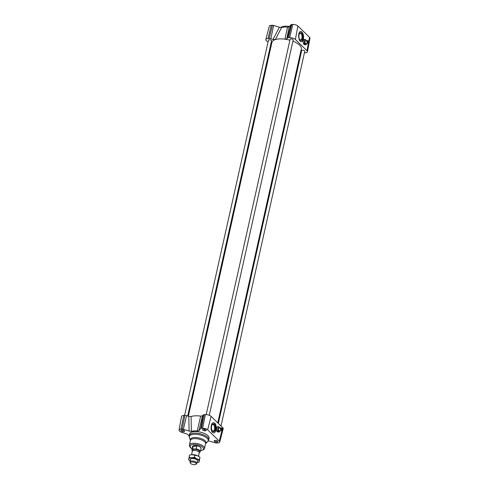 <?xml version="1.0" encoding="UTF-8"?>
<svg xmlns="http://www.w3.org/2000/svg" width="489" height="489" viewBox="0 0 489 489"><rect width="100%" height="100%" fill="white"/><g stroke="black" fill="none" stroke-linecap="round" stroke-linejoin="round"><path stroke-width="0.73" d="M220.728 428.395L221.939 429.568A1.333 0.666 87.6 0 0 221.224 427.887A1.333 0.666 87.6 0 0 220.728 428.395L220.35 428.407A1.333 0.666 87.6 0 0 220.239 428.884L220.625 428.865A1.333 0.666 87.6 0 0 221.334 430.546A1.333 0.666 87.6 0 0 221.835 430.039L220.625 428.865M221.224 427.887L219.048 427.979A1.333 0.666 87.6 0 0 218.43 429.336A1.333 0.666 87.6 0 0 219.151 430.638L221.334 430.546M221.529 429.752A1.333 0.666 87.6 0 0 221.554 429.58L221.939 429.568M220.35 428.407L221.554 429.58M220.16 427.93L218.858 426.665A2.659 1.339 87.6 0 0 217.978 430.62L219.341 431.946A2.659 1.339 87.6 0 0 220.313 430.589M217.978 430.62L217.287 430.65L218.65 431.976L219.341 431.946M218.43 426.683A2.659 1.339 87.6 0 0 218.302 426.677A2.659 1.339 87.6 0 0 218.173 426.695L218.858 426.665M217.287 430.65A2.659 1.339 87.6 0 0 218.522 431.995L217.892 432.019C216.126 432.221 216.046 426.64 217.813 426.695L218.302 426.677M308.492 42.36A1.333 0.666 87.6 0 0 307.777 40.679A1.333 0.666 87.6 0 0 307.281 41.186L308.492 42.36L308.107 42.372A1.333 0.666 87.6 0 1 308.082 42.543M307.777 40.679L305.594 40.77A1.333 0.666 87.6 0 0 304.983 42.127A1.333 0.666 87.6 0 0 305.704 43.429L307.887 43.338A1.333 0.666 87.6 0 0 308.382 42.83L307.178 41.663A1.333 0.666 87.6 0 0 307.887 43.338M307.281 41.186L306.896 41.204A1.333 0.666 87.6 0 0 306.792 41.675L307.178 41.663M306.896 41.204L308.107 42.372M306.713 40.721L305.411 39.462A2.659 1.339 87.6 0 0 304.525 43.417L305.888 44.737A2.659 1.339 87.6 0 0 306.866 43.38M304.525 43.417L303.84 43.442L305.203 44.768L305.888 44.737M304.983 39.475A2.659 1.339 87.6 0 0 304.855 39.468A2.659 1.339 87.6 0 0 304.72 39.487L305.411 39.462M303.84 43.442A2.659 1.339 87.6 0 0 305.069 44.786L303.956 44.517C302.758 42.268 302.85 40.593 304.225 39.499L304.855 39.468M184.585 415.442L268.473 40.153A1.571 0.636 12.6 0 1 270.148 39.872A1.571 0.636 12.6 0 1 271.548 40.838L187.684 416.011M218.357 423.413L301.707 50.538A1.571 0.636 12.6 0 1 303.382 50.257A1.571 0.636 12.6 0 1 304.775 51.223L221.01 425.986M206.205 414.593L290.099 39.261A1.571 0.636 12.6 0 1 291.774 38.986A1.571 0.636 12.6 0 1 293.168 39.951L209.274 415.283M198.937 430.675L202.507 415.784L200.661 416.102A15.073 6.106 -167.4 0 0 191.095 416.5L188.76 416.347L189.121 431.078L191.358 431.255A11.461 4.645 12.6 0 1 197.238 431.011L198.937 430.675L200.655 428.584A1.687 0.685 12.6 0 1 201.456 428.315L202.617 428.266A3.796 1.54 12.6 0 1 207.654 429.843L219.261 441.115A3.796 1.54 12.6 0 1 219.683 442.105A3.796 1.54 12.6 0 1 217.746 442.961L216.584 443.01A1.687 0.685 12.6 0 1 215.325 442.826L208.363 440.803M188.357 416.225L271.915 42.402A15.073 6.106 12.6 0 1 275.35 39.572A15.073 6.106 12.6 0 1 284.91 39.181A15.073 6.106 12.6 0 1 289.885 40.214M292.893 41.204A15.073 6.106 12.6 0 1 301.334 48.973L217.764 422.838M202.507 415.784L203.167 414.978A2.219 0.899 12.6 0 1 204.219 414.629L205.38 414.586A4.322 1.748 12.6 0 1 211.114 416.377L222.721 427.649A4.322 1.748 12.6 0 1 223.198 428.774L219.683 442.105M189.194 436.182A11.461 4.645 12.6 0 1 188.344 434.917L186.786 433.908L181.077 432.129A1.687 0.685 12.6 0 1 180.099 431.604L179.475 431.005A3.796 1.54 12.6 0 1 179.041 430.063A3.796 1.54 12.6 0 1 180.991 429.159L182.152 429.11A1.687 0.685 12.6 0 1 183.412 429.293L189.121 431.078M179.041 430.063L181.535 416.506A4.322 1.748 12.6 0 1 183.754 415.473L184.915 415.424A2.219 0.899 12.6 0 1 186.566 415.662L188.76 416.347M204.316 430.815L202.611 430.051L202.672 429.214L204.439 429.14L206.144 429.904L206.083 430.742L204.316 430.815L204.665 429.244M215.924 442.087L214.219 441.322L214.28 440.491L216.046 440.418L217.752 441.182L217.691 442.013L215.924 442.087L216.272 440.516M184.518 430.797L184.457 431.628L182.69 431.701L180.985 430.937L181.046 430.106L182.813 430.033L184.518 430.797M189.28 435.467L189.634 433.884A9.976 4.04 12.6 0 1 197.415 431.659A9.976 4.04 12.6 0 1 207.978 435.705A9.976 4.04 12.6 0 1 209.103 438.236L207.703 441.653A9.676 3.918 12.6 0 0 207.147 438.285A9.676 3.918 12.6 0 0 195.716 434.275A9.676 3.918 12.6 0 0 189.445 437.569L189.28 435.467A9.976 4.04 12.6 0 1 197.061 433.242A9.976 4.04 12.6 0 1 207.623 437.288A9.976 4.04 12.6 0 1 208.748 439.819M192.501 446.977A4.432 1.797 12.6 0 1 192.477 446.561A4.432 1.797 12.6 0 1 195.936 445.571A4.432 1.797 12.6 0 1 200.631 447.374A4.432 1.797 12.6 0 1 201.132 448.499A4.432 1.797 12.6 0 1 200.936 448.859M268.082 41.901A2.219 0.899 12.6 0 1 266.902 41.253L266.279 40.648A4.322 1.748 12.6 0 1 265.802 39.53L269.317 26.198A3.796 1.54 12.6 0 1 271.254 25.342L272.416 25.294A1.687 0.685 12.6 0 1 273.675 25.471L279.384 27.256L273.015 39.426L275.35 39.572L281.621 27.439L279.384 27.256M281.621 27.439A11.461 4.645 12.6 0 1 287.501 27.195L284.91 39.181L286.762 38.857L287.422 38.056A2.219 0.899 12.6 0 1 288.473 37.708L289.635 37.659A4.322 1.748 12.6 0 1 295.368 39.45L306.976 50.728A4.322 1.748 12.6 0 1 307.465 51.797A4.322 1.748 12.6 0 1 305.246 52.824L304.415 52.861M286.762 38.857L289.201 26.852L287.501 27.195M289.201 26.852L290.918 24.762A1.687 0.685 12.6 0 1 291.725 24.499L292.88 24.45A3.796 1.54 12.6 0 1 297.917 26.021L309.525 37.298A3.796 1.54 12.6 0 1 309.959 38.24L307.465 51.797M265.802 39.53A4.322 1.748 12.6 0 1 268.009 38.552L269.164 38.503A2.219 0.899 12.6 0 1 270.82 38.741L273.015 39.426M301.316 52.286L300.643 52.078M271.713 43.325L271.083 42.904M301.945 32.042C303.327 33.71 303.828 35.984 303.443 38.882C303.07 40.624 302.398 41.553 301.426 41.669C298.247 42.048 297.52 31.382 300.735 31.498L301.945 32.042M300.698 31.498A5.098 2.567 -92.4 0 1 303.229 38.888A5.098 2.567 -92.4 0 1 301.255 41.669M214.818 423.193C216.181 424.855 216.578 427.141 216.01 430.039C215.515 431.793 214.75 432.728 213.724 432.844C210.337 433.23 210.184 422.539 213.571 422.649L214.818 423.193M213.393 422.667A5.098 2.567 -92.4 0 1 215.79 430.051A5.098 2.567 -92.4 0 1 213.681 432.844M280.845 27.506A9.976 4.04 12.6 0 1 289.525 26.455M182.69 431.701L183.039 430.137M214.219 441.322L214.402 440.485M202.611 430.051L202.794 429.208M180.985 430.937L181.174 430.1M212.012 424.923A3.301 1.663 -92.4 0 1 212.794 424.476A3.301 1.663 -92.4 0 1 214.463 429.263A3.301 1.663 -92.4 0 1 213.07 431.078A3.301 1.663 -92.4 0 1 212.244 430.699M211.633 426.011A3.881 1.95 87.6 0 0 212.422 430.95A3.881 1.95 87.6 0 0 214.989 430.283A3.881 1.95 87.6 0 0 214.775 425.106A3.881 1.95 87.6 0 0 212.165 424.654A3.881 1.95 87.6 0 0 211.633 426.011M299.445 33.759A3.301 1.663 -92.4 0 1 300.228 33.313A3.301 1.663 -92.4 0 1 301.896 38.099A3.301 1.663 -92.4 0 1 300.503 39.915A3.301 1.663 -92.4 0 1 299.684 39.536M299.066 34.847A3.881 1.95 87.6 0 0 299.855 39.792A3.881 1.95 87.6 0 0 302.422 39.12A3.881 1.95 87.6 0 0 302.208 33.949A3.881 1.95 87.6 0 0 299.598 33.49A3.881 1.95 87.6 0 0 299.066 34.847M191.358 431.255L191.095 416.5M200.661 416.102L197.238 431.011M191.841 461.983A3.032 1.229 12.6 0 1 195.209 462.759A3.032 1.229 12.6 0 1 196.065 464.299A3.032 1.229 12.6 0 1 193.002 464.55A3.032 1.229 12.6 0 1 190.337 463.016A3.032 1.229 12.6 0 1 191.841 461.983M196.065 464.299L196.712 463.664A3.545 1.436 -167.4 0 0 196.908 463.334A3.545 1.436 -167.4 0 0 195.349 461.689A3.545 1.436 -167.4 0 0 191.78 460.962A3.545 1.436 -167.4 0 0 189.983 461.787A3.545 1.436 -167.4 0 0 190.019 462.172L190.337 463.016M198.491 456.225L199.255 452.826A3.545 1.436 -167.4 0 0 198.253 451.469A3.545 1.436 -167.4 0 0 194.127 450.455A3.545 1.436 -167.4 0 0 193.815 450.479A3.545 1.436 -167.4 0 0 192.33 451.28L191.572 454.678M193.931 450.467A3.215 1.302 12.6 0 1 194.041 450.455A3.215 1.302 12.6 0 1 194.322 450.436A3.215 1.302 12.6 0 1 198.057 451.353A3.215 1.302 12.6 0 1 198.149 451.414M199.17 452.331L199.689 452.307A4.322 1.748 12.6 0 0 200.313 451.634L201.022 448.474A4.322 1.748 12.6 0 0 199.127 446.469A4.322 1.748 12.6 0 0 194.775 445.583A4.322 1.748 12.6 0 0 192.587 446.585L191.877 449.752A4.322 1.748 12.6 0 1 192.507 449.079L193.124 446.31L194.75 445.693L196.767 446.145L193.124 446.31M196.767 446.145L196.15 448.914L192.507 449.079M192.501 450.974A4.322 1.748 12.6 0 1 191.877 449.752M196.15 448.914A4.322 1.748 12.6 0 1 200.313 451.634M192.788 450.76L192.959 449.99A3.215 1.302 12.6 0 1 194.585 449.25A3.215 1.302 12.6 0 1 197.825 449.904A3.215 1.302 12.6 0 1 199.231 451.396L199.06 452.16M192.538 446.805A4.432 1.797 12.6 0 1 192.501 446.475M199.084 462.093L197.085 462.527A5.318 2.158 -167.4 0 0 199.176 461.286A5.318 2.158 -167.4 0 0 196.859 458.89A5.318 2.158 -167.4 0 0 191.651 457.79A5.318 2.158 -167.4 0 0 188.772 459.085A5.318 2.158 -167.4 0 0 190.166 460.98L188.681 459.892L189.054 457.429L191.651 457.79L194.445 457.294L196.859 458.89L199.457 459.629L199.084 462.093L199.977 457.313L197.562 455.724L191.676 454.666A5.318 2.158 12.6 0 1 191.719 454.666A5.318 2.158 12.6 0 1 192.36 454.623A5.318 2.158 12.6 0 1 197.562 455.724A5.318 2.158 12.6 0 1 198.369 456.151A5.318 2.158 12.6 0 1 198.4 456.17M190.435 459.764A3.655 1.479 12.6 0 1 190.808 458.896A3.655 1.479 12.6 0 1 194.298 458.743A3.655 1.479 12.6 0 1 197.391 460.363A3.655 1.479 12.6 0 1 197.354 461.31M191.719 454.666L189.573 455.112L189.054 457.429M199.977 457.313L199.457 459.629M194.958 454.978L194.445 457.294M211.114 416.377L207.654 429.843M205.38 414.586L202.617 428.266M204.219 414.629L201.456 428.315M203.167 414.978L200.655 428.584M186.566 415.662L183.412 429.293M184.915 415.424L182.152 429.11M183.754 415.473L180.991 429.159M222.721 427.649L219.261 441.115M190.313 441.005L190.447 440.241A8.056 3.264 12.6 0 1 195.679 437.514A8.056 3.264 12.6 0 1 205.184 440.852A8.056 3.264 12.6 0 1 205.655 443.645L207.703 441.653M189.445 437.569L190.441 440.436A7.757 3.142 12.6 0 1 196.492 438.7A7.757 3.142 12.6 0 1 204.708 441.854A7.757 3.142 12.6 0 1 205.582 443.816L205.661 443.639M192.085 448.816L190.435 447.624L189.481 446.206L189.408 445.045A7.757 3.142 12.6 0 1 195.459 443.315A7.757 3.142 12.6 0 1 203.681 446.463A7.757 3.142 12.6 0 1 204.549 448.431L205.582 443.816M192.116 448.7A6.87 2.781 12.6 0 1 192.752 444.513A6.87 2.781 12.6 0 1 202.739 447.288A6.87 2.781 12.6 0 1 200.551 450.583M289.635 37.659L292.88 24.45M295.368 39.45L297.917 26.021M288.473 37.708L291.725 24.499M287.422 38.056L290.918 24.762M269.164 38.503L272.416 25.294M270.82 38.741L273.675 25.471M268.009 38.552L271.254 25.342M306.976 50.728L309.525 37.298M189.408 445.045L190.441 440.436M204.549 448.431L203.675 449.733L200.527 450.699M196.908 463.334L197.513 460.607M189.983 461.787L190.594 459.061"/></g></svg>
